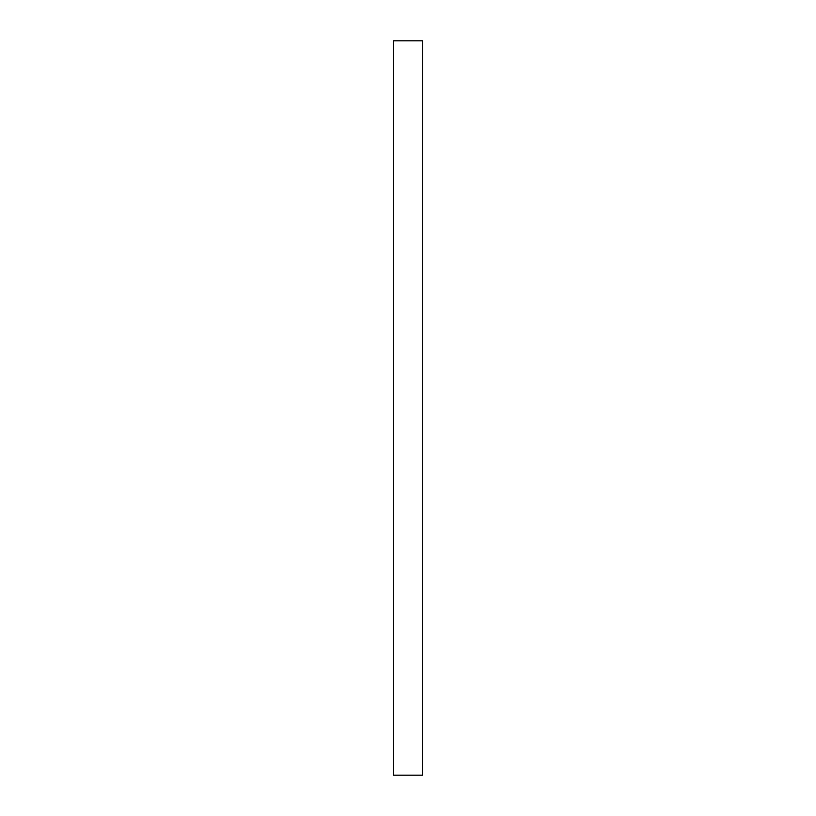 <?xml version="1.0" encoding="UTF-8"?>
<svg xmlns="http://www.w3.org/2000/svg" width="816" height="816" viewBox="0 0 816 816"><rect width="100%" height="100%" fill="white"/><g stroke="black" fill="none" stroke-linecap="round" stroke-linejoin="round"><path stroke-width="1.22" d="M422.504 40.8L393.496 40.8L393.496 775.2L422.504 775.2L422.688 40.8L422.504 775.2M393.496 775.2L393.496 40.8"/></g></svg>
